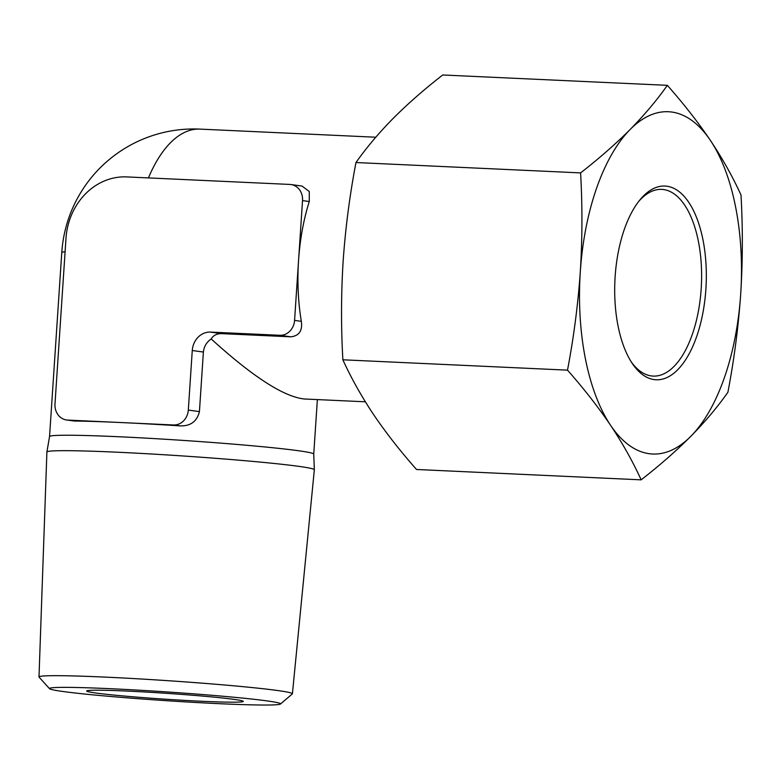 <?xml version="1.0" encoding="UTF-8"?>
<svg xmlns="http://www.w3.org/2000/svg" width="780" height="780" viewBox="0 0 780 780"><rect width="100%" height="100%" fill="white"/><g stroke="black" fill="none" stroke-linecap="round" stroke-linejoin="round"><path stroke-width="1.17" d="M210.512 332.095L221.627 333.635L290.93 336.823C299.179 335.819 302.64 330.652 301.324 321.331A132.386 62.361 -87.4 0 1 298.555 260.491L294.577 320.395A15.571 13.728 -82.1 0 1 279.815 335.293L210.512 332.095A19.246 16.965 -82.1 0 0 192.27 350.512L203.385 352.043L199.426 411.606C197.028 421.356 190.651 426.114 180.307 425.899A132.386 5.021 3.8 0 0 120.617 422.526L173.56 424.973A15.571 13.728 -82.1 0 0 188.311 410.075L192.27 350.512M221.627 333.635C216.733 333.625 213.252 335.4 211.204 338.969C206.612 342.098 204.009 346.456 203.385 352.043M290.93 184.528A15.571 13.728 -82.1 0 1 302.533 200.596L298.555 260.491A132.386 62.361 -87.4 0 1 309.28 201.523L309.29 191.539L302.035 186.059L290.93 184.528A15.571 13.728 -82.1 0 0 289.838 184.431L126.75 176.914A64.126 56.511 -82.1 0 0 65.998 238.241L54.99 403.923A15.571 13.728 -82.1 0 0 66.583 419.991A15.571 13.728 -82.1 0 0 67.684 420.089L120.617 422.526A132.386 5.021 3.8 0 0 74.431 421.024L66.583 419.991M365.352 401.798L304.327 398.99C283.881 396.825 252.837 376.818 211.204 338.969M705.88 289.136A96.925 45.649 92.6 0 0 687.239 200.158A96.925 45.649 92.6 0 0 639.932 199.894A96.925 45.649 92.6 0 0 632.375 363.616A96.925 45.649 92.6 0 0 705.88 289.136M631.351 362.047A93.454 44.021 92.6 0 0 653.143 376.087A93.454 44.021 92.6 0 0 701.191 288.766A93.454 44.021 92.6 0 0 661.752 189.384A93.454 44.021 92.6 0 0 638.761 201.357M641.15 479.846L416.52 469.482C400.189 451.015 385.827 432.637 373.435 414.356C361.276 396.074 351.088 377.89 342.869 359.794L567.499 370.149C583.82 388.615 598.182 406.994 610.574 425.285C622.733 443.557 632.921 461.75 641.15 479.846C659.656 465.436 676.201 450.938 690.778 436.351C705.12 421.756 717.493 407.062 727.896 392.281C734.136 359.58 738.407 326.8 740.707 293.943A171.327 80.701 92.6 0 0 710.434 140.468A171.327 80.701 92.6 0 0 630.23 129.402A171.327 80.701 92.6 0 0 580.3 271.81A171.327 80.701 92.6 0 0 610.574 425.285A171.327 80.701 92.6 0 0 690.778 436.351A171.327 80.701 92.6 0 0 740.707 293.943C742.774 260.998 742.872 228.023 741 195.029C732.781 176.933 722.592 158.74 710.434 140.468C698.042 122.177 683.68 103.798 667.349 85.332C656.945 100.113 644.572 114.796 630.23 129.402C615.654 143.988 599.108 158.486 580.593 172.897L355.973 162.532C366.376 147.761 378.748 133.068 393.091 118.472C407.667 103.877 424.213 89.378 442.718 74.978L667.349 85.332M567.499 370.149C573.729 337.447 578 304.668 580.3 271.81C582.367 238.865 582.465 205.891 580.593 172.897M342.869 359.794C340.997 326.723 341.094 293.748 343.161 260.881C345.472 227.945 349.742 195.166 355.973 162.532M201.718 701.269A78.478 2.974 -176.2 0 0 243.243 701.279A78.478 2.974 -176.2 0 0 165.184 693.235A78.478 2.974 -176.2 0 0 86.746 690.885A78.478 2.974 -176.2 0 0 123.298 695.955A78.478 2.974 -176.2 0 0 201.718 701.269M219.18 703.677A115.771 4.388 -176.2 0 0 280.41 704.038A115.771 4.388 -176.2 0 0 165.272 691.821A115.771 4.388 -176.2 0 0 49.54 688.701A115.771 4.388 -176.2 0 0 219.18 703.677M280.41 704.038L292.305 693.956A126.984 4.817 -176.2 0 0 292.412 693.781A126.984 4.817 -176.2 0 0 166.023 680.56A126.984 4.817 -176.2 0 0 39 676.952A126.984 4.817 -176.2 0 0 39.088 677.137L49.54 688.701M292.412 693.781L314.33 469.794A134.014 5.08 -176.2 0 0 314.33 469.765A134.014 5.08 -176.2 0 0 180.95 455.832A134.014 5.08 -176.2 0 0 46.898 452A134.014 5.08 -176.2 0 0 46.898 452.029L39 676.952M314.33 469.765L313.745 454.087A132.386 5.021 -176.2 0 0 313.745 454.087A132.386 5.021 -176.2 0 0 181.984 440.329A132.386 5.021 -176.2 0 0 49.55 436.537A132.386 5.021 -176.2 0 0 49.55 436.556L46.898 452M375.775 137.221L199.963 129.109A132.386 62.361 92.6 0 0 148.434 177.908M279.815 335.293L290.93 336.823M294.577 320.395L301.324 321.331M302.533 200.596L309.28 201.523M65.101 251.696A132.386 5.021 -176.2 0 0 61.766 252.583A132.386 132.386 0 0 1 199.963 129.109M67.684 420.089L74.431 421.024M173.56 424.973L180.307 425.899M188.311 410.075L199.426 411.606M313.745 454.096L317.372 399.584M49.55 436.546L61.766 252.583"/></g></svg>
